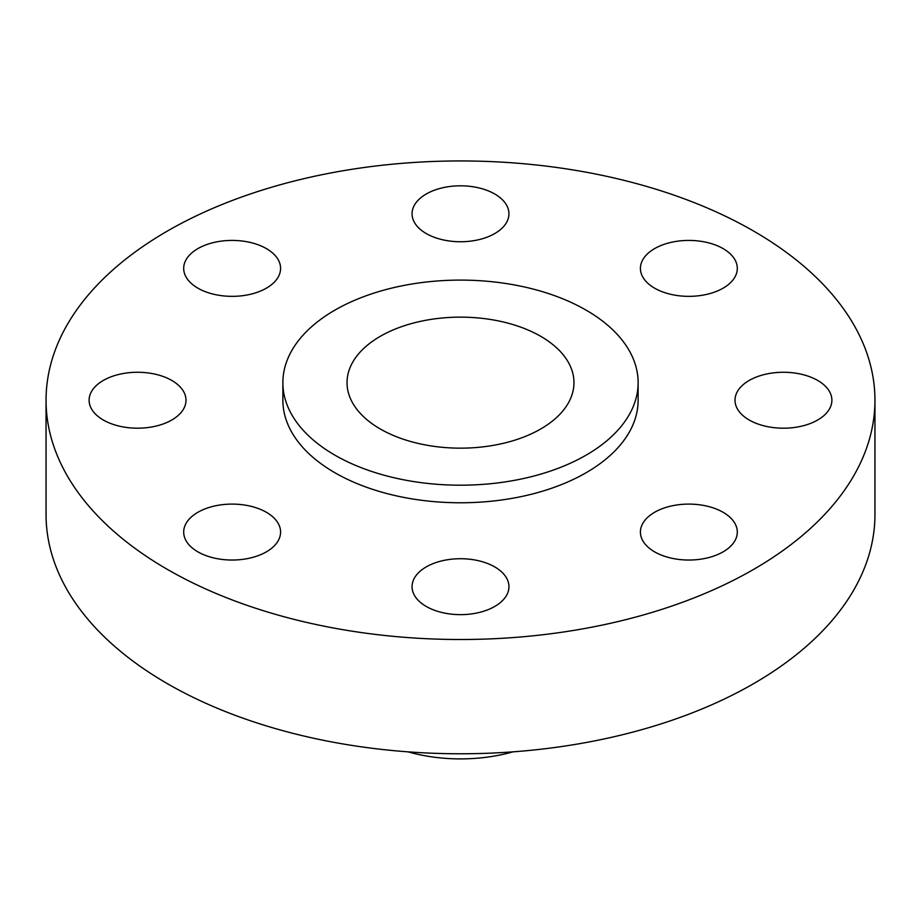 <?xml version="1.0" encoding="UTF-8"?>
<svg xmlns="http://www.w3.org/2000/svg" width="921" height="921" viewBox="0 0 921 921"><rect width="100%" height="100%" fill="white"/><g stroke="black" fill="none" stroke-linecap="round" stroke-linejoin="round"><path stroke-width="1.38" d="M723.112 512.295A48.445 27.964 0 0 0 670.315 506.228A48.445 27.964 0 0 0 640.417 532.073A48.445 27.964 0 0 0 654.601 551.852A48.445 27.964 0 0 0 707.397 557.907A48.445 27.964 0 0 0 737.307 532.073A48.445 27.964 0 0 0 723.112 512.295M494.75 566.91A48.445 27.964 0 0 0 441.965 560.843A48.445 27.964 0 0 0 412.055 586.677A48.445 27.964 0 0 0 426.25 606.455A48.445 27.964 0 0 0 479.035 612.523A48.445 27.964 0 0 0 508.945 586.677A48.445 27.964 0 0 0 494.75 566.91M266.399 512.295A48.445 27.964 0 0 0 213.603 506.228A48.445 27.964 0 0 0 183.693 532.073A48.445 27.964 0 0 0 197.888 551.852A48.445 27.964 0 0 0 250.685 557.907A48.445 27.964 0 0 0 280.583 532.073A48.445 27.964 0 0 0 266.399 512.295M171.801 380.454A48.445 27.964 0 0 0 119.016 374.387A48.445 27.964 0 0 0 89.107 400.232A48.445 27.964 0 0 0 103.302 420.011A48.445 27.964 0 0 0 156.086 426.066A48.445 27.964 0 0 0 185.996 400.232A48.445 27.964 0 0 0 171.801 380.454M266.399 248.612A48.445 27.964 0 0 0 213.603 242.545A48.445 27.964 0 0 0 183.693 268.391A48.445 27.964 0 0 0 197.888 288.158A48.445 27.964 0 0 0 250.685 294.225A48.445 27.964 0 0 0 280.583 268.391A48.445 27.964 0 0 0 266.399 248.612M494.75 193.997A48.445 27.964 0 0 0 441.965 187.942A48.445 27.964 0 0 0 412.055 213.776A48.445 27.964 0 0 0 426.25 233.554A48.445 27.964 0 0 0 479.035 239.621A48.445 27.964 0 0 0 508.945 213.776A48.445 27.964 0 0 0 494.75 193.997M817.698 380.454A48.445 27.964 0 0 0 764.914 374.387A48.445 27.964 0 0 0 735.004 400.232A48.445 27.964 0 0 0 749.199 420.011A48.445 27.964 0 0 0 801.984 426.066A48.445 27.964 0 0 0 831.893 400.232A48.445 27.964 0 0 0 817.698 380.454M723.112 248.612A48.445 27.964 0 0 0 670.315 242.545A48.445 27.964 0 0 0 640.417 268.391A48.445 27.964 0 0 0 654.601 288.158A48.445 27.964 0 0 0 707.397 294.225A48.445 27.964 0 0 0 737.307 268.391A48.445 27.964 0 0 0 723.112 248.612M408.026 751.847A118.844 68.615 0 0 0 512.974 751.847M46.05 400.232L46.05 514.494A414.45 239.276 0 0 0 167.438 683.693A414.45 239.276 0 0 0 619.108 735.557A414.45 239.276 0 0 0 874.95 514.494L874.95 400.232A414.45 239.276 0 0 0 753.562 231.033A414.45 239.276 0 0 0 301.892 179.158A414.45 239.276 0 0 0 46.05 400.232A414.45 239.276 0 0 0 167.438 569.431A414.45 239.276 0 0 0 619.108 621.295A414.45 239.276 0 0 0 874.95 400.232M282.874 382.652L282.874 400.232A177.626 102.553 0 0 0 334.899 472.738A177.626 102.553 0 0 0 528.47 494.968A177.626 102.553 0 0 0 638.126 400.232L638.126 382.652A177.626 102.553 0 0 0 586.101 310.135A177.626 102.553 0 0 0 392.53 287.905A177.626 102.553 0 0 0 282.874 382.652A177.626 102.553 0 0 0 334.899 455.158A177.626 102.553 0 0 0 528.47 477.389A177.626 102.553 0 0 0 638.126 382.652M540.731 336.326A113.467 65.506 0 0 0 417.075 322.131A113.467 65.506 0 0 0 347.033 382.652A113.467 65.506 0 0 0 380.269 428.967A113.467 65.506 0 0 0 503.925 443.174A113.467 65.506 0 0 0 573.967 382.652A113.467 65.506 0 0 0 540.731 336.326"/></g></svg>

